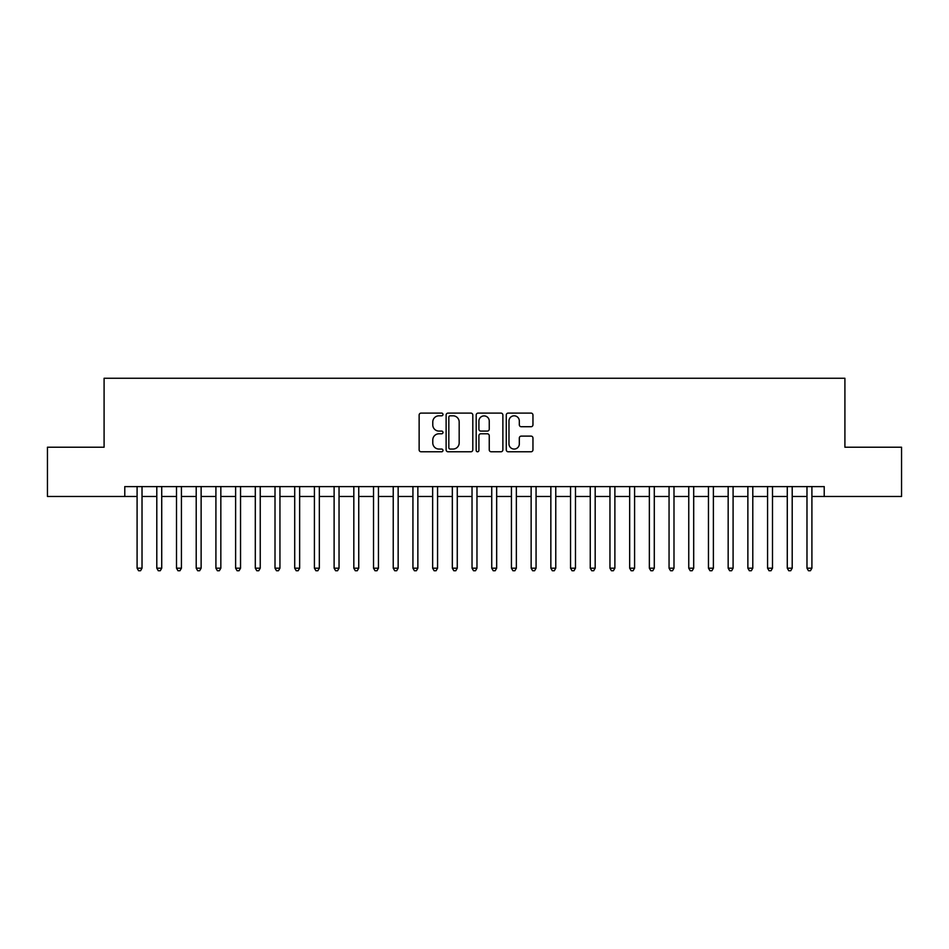<?xml version="1.0" encoding="UTF-8"?>
<svg xmlns="http://www.w3.org/2000/svg" width="949" height="949" viewBox="0 0 949 949"><rect width="100%" height="100%" fill="white"/><g stroke="black" fill="none" stroke-linecap="round" stroke-linejoin="round"><path stroke-width="1.42" d="M442.981 414.452A1.352 1.352 0 0 0 441.629 413.1L421.071 413.1A1.934 1.934 0 0 0 419.138 415.033L419.138 449.838A1.934 1.934 0 0 0 421.071 451.771L441.629 451.771A1.352 1.352 0 0 0 442.981 450.419A1.352 1.352 0 0 0 441.629 449.067L438.96 449.067A6.192 6.192 0 0 1 432.78 442.875L432.78 439.98A6.192 6.192 0 0 1 438.96 433.788L441.629 433.788A1.352 1.352 0 0 0 442.981 432.436A1.352 1.352 0 0 0 441.629 431.083L438.96 431.083A6.192 6.192 0 0 1 432.78 424.891L432.78 421.997A6.192 6.192 0 0 1 438.96 415.804L441.629 415.804A1.352 1.352 0 0 0 442.981 414.452M531.025 426.73A1.934 1.934 0 0 0 532.958 424.796L532.958 415.033A1.934 1.934 0 0 0 531.025 413.1L508.201 413.1A1.934 1.934 0 0 0 506.268 415.033L506.268 449.838A1.934 1.934 0 0 0 508.201 451.771L531.025 451.771A1.934 1.934 0 0 0 532.958 449.838L532.958 438.047A1.934 1.934 0 0 0 531.025 436.113L521.25 436.113A1.934 1.934 0 0 0 519.317 438.047L519.317 443.895A5.172 5.172 0 0 1 514.144 449.067A5.172 5.172 0 0 1 508.972 443.895L508.972 420.976A5.172 5.172 0 0 1 514.144 415.804A5.172 5.172 0 0 1 519.317 420.976L519.317 424.796A1.934 1.934 0 0 0 521.25 426.73L531.025 426.73M124.782 496.469L47.45 496.469L47.45 447.216L104.093 447.216L104.093 378.26L844.907 378.26L844.907 447.216L901.55 447.216L901.55 496.469L824.218 496.469L824.218 486.612L124.782 486.612L124.782 496.469L137.095 496.469M472.804 415.033A1.934 1.934 0 0 0 470.87 413.1L448.058 413.1A1.934 1.934 0 0 0 446.125 415.033L446.125 449.838A1.934 1.934 0 0 0 448.058 451.771L470.87 451.771A1.934 1.934 0 0 0 472.804 449.838L472.804 415.033M478.13 413.1L500.942 413.1A1.934 1.934 0 0 1 502.875 415.033L502.875 449.838A1.934 1.934 0 0 1 500.942 451.771L491.179 451.771A1.934 1.934 0 0 1 489.245 449.838L489.245 435.721A1.934 1.934 0 0 0 487.312 433.788L480.835 433.788A1.934 1.934 0 0 0 478.901 435.721L478.901 450.419A1.352 1.352 0 0 1 477.549 451.771A1.352 1.352 0 0 1 476.196 450.419L476.196 415.033A1.934 1.934 0 0 1 478.13 413.1M142.018 496.469L156.799 496.469M161.721 496.469L176.502 496.469M181.425 496.469L196.206 496.469M201.129 496.469L215.909 496.469M220.832 496.469L235.613 496.469M240.536 496.469L255.305 496.469M260.24 496.469L275.008 496.469M279.943 496.469L294.712 496.469M299.647 496.469L314.416 496.469M319.339 496.469L334.119 496.469M339.042 496.469L353.823 496.469M358.746 496.469L373.526 496.469M378.449 496.469L393.23 496.469M398.153 496.469L412.934 496.469M417.857 496.469L432.637 496.469M437.56 496.469L452.329 496.469M457.264 496.469L472.033 496.469M476.967 496.469L491.736 496.469M496.671 496.469L511.44 496.469M516.363 496.469L531.143 496.469M536.066 496.469L550.847 496.469M555.77 496.469L570.551 496.469M575.474 496.469L590.254 496.469M595.177 496.469L609.958 496.469M614.881 496.469L629.661 496.469M634.584 496.469L649.353 496.469M654.288 496.469L669.057 496.469M673.992 496.469L688.76 496.469M693.695 496.469L708.464 496.469M713.387 496.469L728.168 496.469M733.091 496.469L747.871 496.469M752.794 496.469L767.575 496.469M772.498 496.469L787.279 496.469M792.201 496.469L806.982 496.469M811.905 496.469L824.218 496.469M450.182 415.804A1.352 1.352 0 0 0 448.83 417.157L448.83 447.714A1.352 1.352 0 0 0 450.182 449.067L452.981 449.067A6.192 6.192 0 0 0 459.174 442.875L459.174 421.997A6.192 6.192 0 0 0 452.981 415.804L450.182 415.804M489.245 421.071A5.172 5.172 0 0 0 484.073 415.899A5.172 5.172 0 0 0 478.901 421.071L478.901 429.15A1.934 1.934 0 0 0 480.835 431.083L487.312 431.083A1.934 1.934 0 0 0 489.245 429.15L489.245 421.071M142.018 486.612L142.018 568.19L137.095 568.19L137.095 486.612M142.018 568.19L140.547 570.74L138.578 570.74L137.095 568.19M161.721 486.612L161.721 568.19L156.799 568.19L156.799 486.612M161.721 568.19L160.251 570.74L158.281 570.74L156.799 568.19M181.425 486.612L181.425 568.19L176.502 568.19L176.502 486.612M181.425 568.19L179.954 570.74L177.973 570.74L176.502 568.19M201.129 486.612L201.129 568.19L196.206 568.19L196.206 486.612M201.129 568.19L199.646 570.74L197.677 570.74L196.206 568.19M220.832 486.612L220.832 568.19L215.909 568.19L215.909 486.612M220.832 568.19L219.349 570.74L217.38 570.74L215.909 568.19M240.536 486.612L240.536 568.19L235.613 568.19L235.613 486.612M240.536 568.19L239.053 570.74L237.084 570.74L235.613 568.19M260.24 486.612L260.24 568.19L255.305 568.19L255.305 486.612M260.24 568.19L258.757 570.74L256.788 570.74L255.305 568.19M279.943 486.612L279.943 568.19L275.008 568.19L275.008 486.612M279.943 568.19L278.46 570.74L276.491 570.74L275.008 568.19M299.647 486.612L299.647 568.19L294.712 568.19L294.712 486.612M299.647 568.19L298.164 570.74L296.195 570.74L294.712 568.19M319.339 486.612L319.339 568.19L314.416 568.19L314.416 486.612M319.339 568.19L317.868 570.74L315.898 570.74L314.416 568.19M339.042 486.612L339.042 568.19L334.119 568.19L334.119 486.612M339.042 568.19L337.571 570.74L335.602 570.74L334.119 568.19M358.746 486.612L358.746 568.19L353.823 568.19L353.823 486.612M358.746 568.19L357.275 570.74L355.306 570.74L353.823 568.19M378.449 486.612L378.449 568.19L373.526 568.19L373.526 486.612M378.449 568.19L376.978 570.74L374.997 570.74L373.526 568.19M398.153 486.612L398.153 568.19L393.23 568.19L393.23 486.612M398.153 568.19L396.67 570.74L394.701 570.74L393.23 568.19M417.857 486.612L417.857 568.19L412.934 568.19L412.934 486.612M417.857 568.19L416.374 570.74L414.405 570.74L412.934 568.19M437.56 486.612L437.56 568.19L432.637 568.19L432.637 486.612M437.56 568.19L436.077 570.74L434.108 570.74L432.637 568.19M457.264 486.612L457.264 568.19L452.329 568.19L452.329 486.612M457.264 568.19L455.781 570.74L453.812 570.74L452.329 568.19M476.967 486.612L476.967 568.19L472.033 568.19L472.033 486.612M476.967 568.19L475.485 570.74L473.515 570.74L472.033 568.19M496.671 486.612L496.671 568.19L491.736 568.19L491.736 486.612M496.671 568.19L495.188 570.74L493.219 570.74L491.736 568.19M516.363 486.612L516.363 568.19L511.44 568.19L511.44 486.612M516.363 568.19L514.892 570.74L512.923 570.74L511.44 568.19M536.066 486.612L536.066 568.19L531.143 568.19L531.143 486.612M536.066 568.19L534.595 570.74L532.626 570.74L531.143 568.19M555.77 486.612L555.77 568.19L550.847 568.19L550.847 486.612M555.77 568.19L554.299 570.74L552.33 570.74L550.847 568.19M575.474 486.612L575.474 568.19L570.551 568.19L570.551 486.612M575.474 568.19L574.003 570.74L572.022 570.74L570.551 568.19M595.177 486.612L595.177 568.19L590.254 568.19L590.254 486.612M595.177 568.19L593.694 570.74L591.725 570.74L590.254 568.19M614.881 486.612L614.881 568.19L609.958 568.19L609.958 486.612M614.881 568.19L613.398 570.74L611.429 570.74L609.958 568.19M634.584 486.612L634.584 568.19L629.661 568.19L629.661 486.612M634.584 568.19L633.102 570.74L631.132 570.74L629.661 568.19M654.288 486.612L654.288 568.19L649.353 568.19L649.353 486.612M654.288 568.19L652.805 570.74L650.836 570.74L649.353 568.19M673.992 486.612L673.992 568.19L669.057 568.19L669.057 486.612M673.992 568.19L672.509 570.74L670.54 570.74L669.057 568.19M693.695 486.612L693.695 568.19L688.76 568.19L688.76 486.612M693.695 568.19L692.212 570.74L690.243 570.74L688.76 568.19M713.387 486.612L713.387 568.19L708.464 568.19L708.464 486.612M713.387 568.19L711.916 570.74L709.947 570.74L708.464 568.19M733.091 486.612L733.091 568.19L728.168 568.19L728.168 486.612M733.091 568.19L731.62 570.74L729.651 570.74L728.168 568.19M752.794 486.612L752.794 568.19L747.871 568.19L747.871 486.612M752.794 568.19L751.323 570.74L749.354 570.74L747.871 568.19M772.498 486.612L772.498 568.19L767.575 568.19L767.575 486.612M772.498 568.19L771.027 570.74L769.046 570.74L767.575 568.19M792.201 486.612L792.201 568.19L787.279 568.19L787.279 486.612M792.201 568.19L790.719 570.74L788.749 570.74L787.279 568.19M811.905 486.612L811.905 568.19L806.982 568.19L806.982 486.612M811.905 568.19L810.422 570.74L808.453 570.74L806.982 568.19"/></g></svg>
